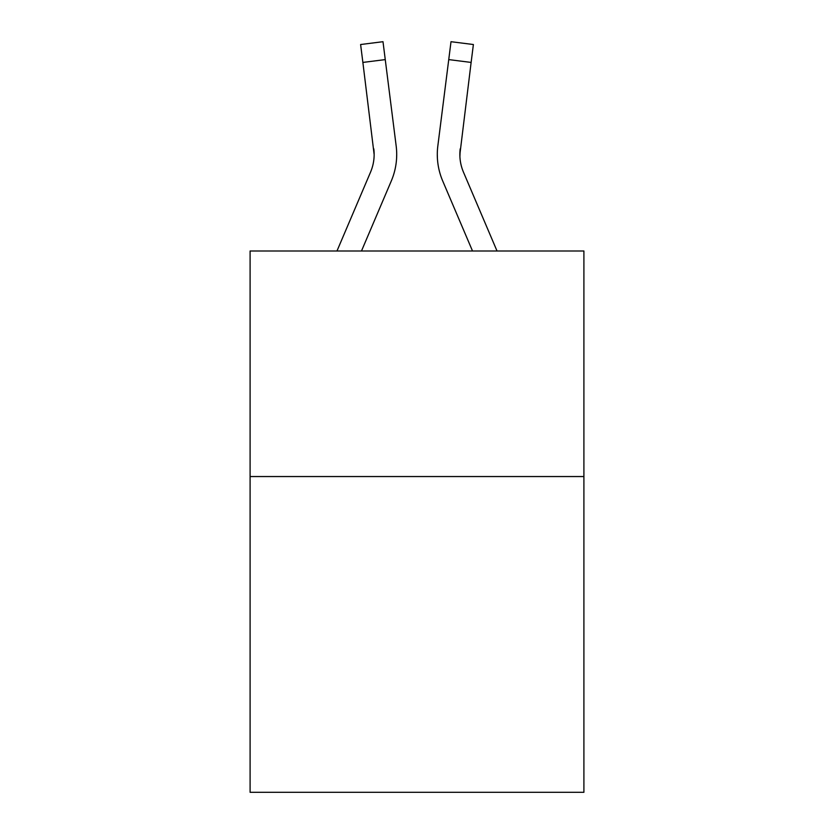 <?xml version="1.0" encoding="UTF-8"?>
<svg xmlns="http://www.w3.org/2000/svg" width="834" height="834" viewBox="0 0 834 834"><rect width="100%" height="100%" fill="white"/><g stroke="black" fill="none" stroke-linecap="round" stroke-linejoin="round"><path stroke-width="1.25" d="M583.904 476.548L583.904 792.3L250.096 792.3L250.096 251.003L583.904 251.003L583.904 476.548L250.096 476.548M361.476 251.003L391.292 180.978A67.658 67.658 0 0 0 396.171 145.992L385.256 59.6L362.873 62.425L360.611 44.525L382.994 41.7L385.256 59.6M396.619 157.751L396.703 154.999L396.619 157.751M395.827 143.281L396.171 145.992M497.033 251.003L463.454 172.138A45.109 45.109 0 0 1 459.857 154.551L471.127 62.425L448.744 59.6L451.006 41.7L473.389 44.525L451.006 41.7L473.389 44.525L451.006 41.7L473.389 44.525L451.006 41.7L473.389 44.525L451.006 41.7L473.389 44.525L451.006 41.7L473.389 44.525L451.006 41.7L473.389 44.525L451.006 41.7L473.389 44.525L451.006 41.7L473.389 44.525L451.006 41.7L473.389 44.525L451.006 41.7L473.389 44.525L451.006 41.7L473.389 44.525L451.006 41.7L473.389 44.525L451.006 41.7L473.389 44.525L451.006 41.7L473.389 44.525L451.006 41.7L473.389 44.525L471.127 62.425M472.524 251.003L442.708 180.978A67.658 67.658 0 0 1 437.829 145.992L448.744 59.6M459.909 156.677L460.212 148.817L459.909 156.677M463.454 172.138A45.109 45.109 0 0 1 459.857 154.551L460.212 148.817A45.109 45.109 0 0 0 463.454 172.138A45.109 45.109 0 0 1 459.857 154.551A45.109 45.109 0 0 0 463.454 172.138A45.109 45.109 0 0 1 459.857 154.551A45.109 45.109 0 0 0 463.454 172.138A45.109 45.109 0 0 1 459.857 154.551A45.109 45.109 0 0 0 463.454 172.138A45.109 45.109 0 0 1 459.857 154.551A45.109 45.109 0 0 0 463.454 172.138A45.109 45.109 0 0 1 459.857 154.551A45.109 45.109 0 0 0 463.454 172.138A45.109 45.109 0 0 1 459.857 154.551A45.109 45.109 0 0 0 463.454 172.138A45.109 45.109 0 0 1 459.857 154.551A45.109 45.109 0 0 0 463.454 172.138A45.109 45.109 0 0 1 459.857 154.551A45.109 45.109 0 0 0 463.454 172.138A45.109 45.109 0 0 1 459.857 154.551A45.109 45.109 0 0 0 463.454 172.138M336.967 251.003L370.546 172.138A45.109 45.109 0 0 0 374.143 154.561L362.873 62.425M370.546 172.138A45.109 45.109 0 0 0 374.143 154.561A45.109 45.109 0 0 1 370.546 172.138A45.109 45.109 0 0 0 374.143 154.561L373.788 148.817A45.109 45.109 0 0 1 370.546 172.138M396.703 154.436L396.619 157.772L396.703 154.436M437.381 157.772L437.297 154.436M437.829 145.992L438.173 143.281M473.389 44.525L451.006 41.7"/></g></svg>

